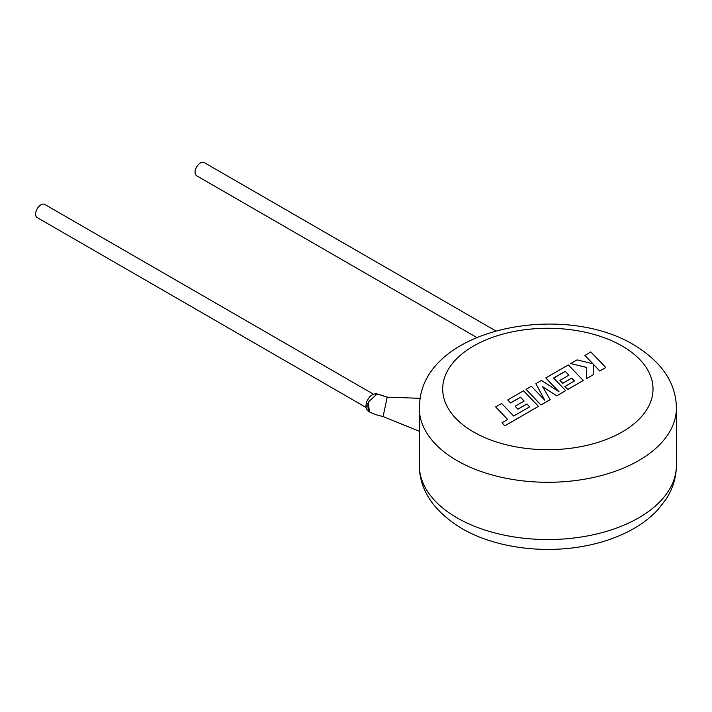 <?xml version="1.0" encoding="UTF-8"?>
<svg xmlns="http://www.w3.org/2000/svg" width="712" height="712" viewBox="0 0 712 712"><rect width="100%" height="100%" fill="white"/><g stroke="black" fill="none" stroke-linecap="round" stroke-linejoin="round"><path stroke-width="1.07" d="M377.075 394.03A3.507 2.679 -90.1 0 0 376.043 393.763L378.615 394.323L377.075 394.03L368.398 401.951L369.323 411.883L368.246 411.189L367.784 403.588M366.066 407.46L37.175 217.578A7.592 4.388 -60 0 1 35.6 214.098A7.592 4.388 -60 0 1 38.92 206.462A7.592 4.388 -60 0 1 44.767 204.424L373.542 394.243M375.482 394.377L376.043 393.763C372.607 393.87 369.35 396.878 369.368 397.198L366.751 401.435C365.265 407.22 365.71 409.694 369.323 411.883C378.757 416.031 379.229 415.479 383.092 416.556L387.248 397.127L420.125 398.328M383.092 416.556L419.386 431.294L419.448 411.483C419.617 402.253 419.929 397.937 420.374 398.533M495.757 330.902L204.21 162.585A7.592 4.388 120 0 0 198.354 164.614A7.592 4.388 120 0 0 195.043 172.26A7.592 4.388 120 0 0 196.619 175.739L476.782 337.488M366.368 406.632A7.592 4.388 -60 0 1 366.128 404.932M495.65 406.89L507.692 419.457L501.96 422.768L504.835 425.767L538.459 406.356L523.543 390.79L507.718 399.922L510.566 402.876L520.428 397.189L524.148 401.052L515.159 406.24L517.927 409.115L526.916 403.927L529.675 406.828L513.655 416.013L501.613 403.446L495.65 406.89L507.629 419.484M501.96 422.768L504.835 425.865L538.459 406.356M507.718 399.922L510.566 402.974L520.428 397.278L524.085 401.087M515.159 406.24L517.927 409.204L526.916 404.015L529.621 406.863M565.23 371.317L568.95 375.18L559.961 380.368L562.729 383.243L571.718 378.054L574.477 380.956L564.936 386.465L567.793 389.428L583.262 380.493L568.345 364.918L545.784 377.947L559.08 391.805L541.476 380.43L535.896 383.661L544.742 400.188L531.383 386.26L526.061 389.33L540.986 404.995L550.171 399.69L542.624 386.678L556.784 395.872L565.702 390.63L553.616 378.028L565.23 371.317L568.888 375.215M540.986 404.906L550.171 399.601M542.713 386.83L556.784 395.872M556.784 395.783L565.702 390.63M553.678 378.09L565.23 371.415M559.961 380.368L562.729 383.341L571.718 378.152L574.424 380.991M564.936 386.465L567.793 389.517L583.262 380.493M545.784 377.947L558.84 391.644M535.896 383.661L544.627 400.064M526.061 389.33L540.986 404.995M584.881 355.377L592.998 363.823L577.058 359.889L570.686 363.574L586.768 367.419L586.563 378.588L593.461 374.61L593.425 364.313L599.798 370.943L605.761 367.499L590.835 351.933L584.881 355.466L592.874 363.788M605.761 367.499L599.798 371.041L593.425 364.411M570.686 363.574L586.768 367.508M586.563 378.588L593.461 374.61M377.52 394.039L387.212 397.234M420.08 398.604C430.075 327.2 563.806 302.422 633.911 344.902C661.964 362.016 676.124 383.083 676.4 408.074A128.543 74.217 180 0 1 597.048 476.639A128.543 74.217 180 0 1 456.962 460.557A128.543 74.217 180 0 1 419.448 411.483M473.489 431.926A105.171 60.725 0 0 0 622.226 431.926A105.171 60.725 0 0 0 622.226 346.059A105.171 60.725 0 0 0 473.489 346.059A105.171 60.725 0 0 0 473.489 431.926M456.962 517.802A128.543 74.217 0 0 0 597.048 533.893A128.543 74.217 0 0 0 676.4 465.328C676.284 477.556 672.76 488.966 665.827 499.539L657.746 509.845C650.127 517.989 640.862 524.94 629.951 530.698C616.058 537.996 600.519 543.194 583.324 546.291C541.547 553.963 494.101 547.368 461.803 528.5C433.67 511.261 419.502 490.203 419.306 465.328A128.543 74.217 0 0 0 456.962 517.802M676.4 408.074L676.4 465.328M419.306 431.258L419.306 465.328M387.248 397.127L378.633 394.323"/></g></svg>

